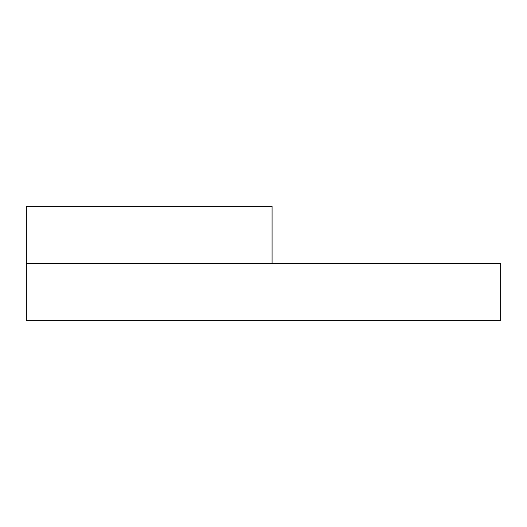 <?xml version="1.0" encoding="UTF-8"?>
<svg xmlns="http://www.w3.org/2000/svg" width="527" height="527" viewBox="0 0 527 527"><rect width="100%" height="100%" fill="white"/><g stroke="black" fill="none" stroke-linecap="round" stroke-linejoin="round"><path stroke-width="0.79" d="M26.35 263.5L26.35 320.647L500.65 320.647L500.65 263.5L26.35 263.5L26.35 206.353L272.07 206.353L272.07 263.5"/></g></svg>
